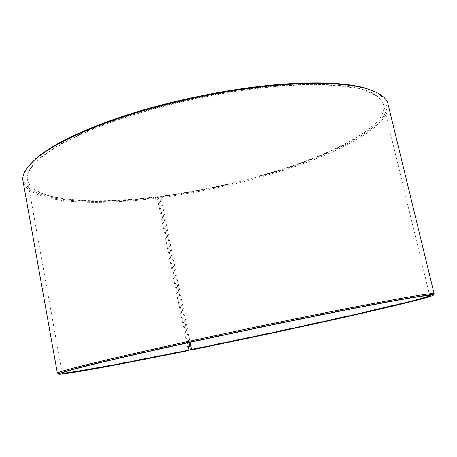 <?xml version="1.0" encoding="UTF-8"?>
<svg xmlns="http://www.w3.org/2000/svg" width="457" height="457" viewBox="0 0 457 457"><rect width="100%" height="100%" fill="white"/><g stroke="black" fill="none" stroke-linecap="round" stroke-linejoin="round"><path stroke-width="0.34" stroke-dasharray="2.29 1.71" d="M62.163 372.946L63.991 371.849C71.269 369.142 103.728 361.093 156.517 349.297C209.22 337.523 278.387 322.939 331.782 312.337C387.159 301.431 419.086 295.73 427.546 295.239L429.66 295.508M188.215 350.622L157.351 198.052L157.408 197.196L158.248 196.761C110.251 202.805 65.003 202.691 41.758 193.397C33.441 190.083 28.677 185.633 27.471 180.052C24.867 166.816 48.853 146.457 99.403 126.663C149.81 106.921 223.182 90.446 280.758 86.127C344.327 81.186 380.972 90.549 383.566 105.013C384.708 110.605 382.149 116.598 375.877 122.99C343.738 154.849 244.552 185.713 160.704 196.447L190.078 342.339M158.111 196.556C110.04 202.611 64.705 202.485 41.393 193.157L32.904 188.467C28.854 184.771 26.9 180.486 27.037 175.608C28.505 170.404 32.47 164.72 38.936 158.55C46.905 152.158 57.462 145.526 70.606 138.66C118.866 114.273 210.546 90.703 280.844 85.573C325.173 82.717 355.563 85.145 372.009 92.862C386.531 100.786 387.896 110.708 376.111 122.619C343.887 154.586 244.552 185.502 160.573 196.242L160.704 196.447M157.408 197.196C79.735 207.524 4.679 199.726 28.317 166.342M157.351 198.052C91.183 206.587 27.923 203.102 23.016 181.012M187.844 349.965C127.44 362.235 71.372 372.769 59.324 373.455L57.388 373.243M434.15 293.851L432.465 294.822C423.176 298.267 385.131 307.418 339.545 317.644C291.497 328.372 241.776 338.974 190.38 349.451M188.998 342.579L159.859 197.727L159.904 196.876L160.573 196.242M388.027 104.087C391.255 121.196 357.825 142.687 313.228 159.916C267.973 177.219 212.094 190.815 159.859 197.727M377.259 92.811L385.28 99.712L387.205 107.732L383.612 116.484L375.197 125.629L362.681 134.895L346.737 144.046L328.012 152.901L307.064 161.31L284.408 169.159L260.484 176.345L235.703 182.783L210.437 188.404L185.051 193.128L159.904 196.876M158.248 196.761L187.604 342.881M429.689 295.405L383.566 105.013M375.877 122.99L376.111 122.619M60.37 374.152L59.324 373.455M427.546 295.239L428.015 295.525M63.991 371.849L63.683 372.301M431.791 295.879L432.465 294.822M41.758 193.397L41.393 193.157M62.101 372.866L27.471 180.052"/><path stroke-width="0.69" d="M429.66 295.508C427.603 297.478 391.009 306.43 345.001 316.792C298.37 327.286 242.656 339.18 191.54 349.594L190.735 350.108L190.38 349.451L188.998 342.579M190.078 342.339L191.54 349.594M28.317 166.342L37 157.528C54.103 143.218 89.503 126.361 135.935 112.171C182.383 98.026 237.4 87.561 282.409 84.157C319.871 81.592 347.651 82.951 365.754 88.247L377.259 92.811M23.016 181.012C21.73 174.665 26.14 167.159 36.257 158.482C53.423 144.138 89.001 127.212 135.718 112.948C182.446 98.729 237.806 88.195 283.072 84.762C320.745 82.169 348.662 83.517 366.822 88.824C379.573 92.68 386.645 97.764 388.027 104.087L434.15 293.851C434.03 292.274 400.715 297.993 334.204 311.011C274.52 322.831 195.739 339.522 140.362 352.079C84.694 364.823 57.034 371.878 57.388 373.243L23.016 181.012M187.604 342.881L189.055 350.096L188.215 350.622C128.04 362.864 72.252 373.409 60.37 374.152C51.784 374.671 72.994 368.639 128.583 355.912C183.908 343.247 269.733 324.973 333.93 312.228C409.495 297.438 442.113 291.989 431.791 295.879C422.599 299.226 384.748 308.281 339.34 318.438C291.475 329.097 241.942 339.654 190.735 350.108M189.027 350.405C117.186 365.046 50.499 377.351 63.683 372.301C70.961 369.616 103.476 361.573 156.391 349.765C209.22 337.974 278.564 323.35 332.085 312.714C387.587 301.769 419.56 296.039 428.015 295.525C438.44 295.016 403.474 303.836 355.689 314.696C307.121 325.715 246.614 338.666 191.512 349.902M189.055 350.096C124.795 363.166 65.374 374.26 62.163 372.946M37 157.528L36.257 158.482M365.754 88.247L366.822 88.824"/></g></svg>
